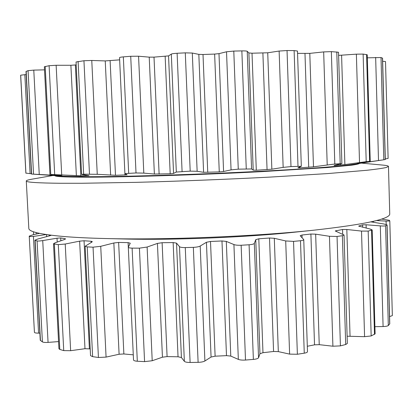 <?xml version="1.0" encoding="UTF-8"?>
<svg xmlns="http://www.w3.org/2000/svg" width="413" height="413" viewBox="0 0 413 413"><rect width="100%" height="100%" fill="white"/><g stroke="black" fill="none" stroke-linecap="round" stroke-linejoin="round"><path stroke-width="0.62" d="M295.476 232.106C246.504 237.356 173.481 240.294 124.246 238.988L105.047 238.523C88.485 238.115 74.49 237.423 63.06 236.448C40.092 234.341 28.678 231.641 28.817 228.343C28.678 231.641 40.092 234.341 63.06 236.448C74.49 237.423 88.485 238.115 105.047 238.523C164.426 240.123 255.513 236.463 314.572 230.108C255.513 236.463 164.426 240.123 105.047 238.523L124.246 238.988C173.481 240.294 246.504 237.356 295.476 232.106L314.572 230.108C365.19 224.393 390.249 218.973 389.743 213.846C390.249 218.973 365.19 224.393 314.572 230.108L295.476 232.106M86.069 177.187C64.96 177.156 54.599 176.635 54.986 175.633C54.599 176.635 64.96 177.156 86.069 177.187C123.601 177.213 199.422 174.885 261.796 171.643L327.364 167.544L351.824 165.179C356.486 164.503 359.021 163.909 359.434 163.409C359.021 163.909 356.486 164.503 351.824 165.179L327.364 167.544L261.796 171.643C199.422 174.885 123.601 177.213 86.069 177.187M60.35 183.274C37.392 183.021 26.034 182.257 26.282 180.977C26.324 180.419 28.249 179.815 32.059 179.154C28.249 179.815 26.324 180.419 26.282 180.977L28.817 228.343L26.282 180.977C26.034 182.257 37.392 183.021 60.35 183.274L81.418 183.274L136.657 182.334C178.803 181.235 227.196 179.335 270.236 177.084L327.359 173.605L366.945 170.275C376.011 169.263 382.433 168.344 386.207 167.518L388.468 166.429L386.207 167.518C382.433 168.344 376.011 169.263 366.945 170.275L327.359 173.605L270.236 177.084C227.196 179.335 178.803 181.235 136.657 182.334L81.418 183.274L60.35 183.274M382.567 165.076C386.418 165.427 388.385 165.876 388.468 166.429L389.743 213.846L388.468 166.429C388.385 165.876 386.418 165.427 382.567 165.076L361.406 163.114L382.567 165.076M357.173 163.517L370.239 161.344L367.229 54.764L363.13 54.088L356.378 54.16L338.608 55.373M334.148 165.36L341.887 163.656L338.51 52.255L331.35 51.625L323.668 51.914L309.802 53.375L297.556 53.385M299.735 167.017L299.761 167.874L297.892 167.833L301.314 166.289L297.479 51.042L294.118 50.598L287.04 50.536L279.131 51.052L267.732 52.781L252.018 53.21L248.889 52.947L247.232 51.31C246.731 50.99 244.94 50.851 241.858 50.897L233.789 51.078L226.52 51.78L218.988 53.638L214.636 54.077L203.01 54.506L198.829 54.377L192.303 53.04L185.292 52.859L177.115 53.272C173.976 53.458 172.04 53.731 171.318 54.098L168.55 55.9L154.008 57.128L149.222 57.144L138.567 56.22L130.714 56.282L123.337 56.88C120.906 57.092 119.641 57.35 119.548 57.644L124.902 173.589L127.127 174.849L115.485 175.288L97.256 174.296L83.648 174.193L81.598 174.379L82.223 174.554L89.079 175.633L80.84 175.778L50.768 174.467L61.898 175.711L31.434 174.038L63.695 176.222L88.991 176.723C121.458 176.707 182.087 174.993 238.286 172.376C294.541 169.758 337.736 166.682 350.797 164.694L383.249 159.857L357.178 163.569M119.646 59.854L105.243 60.928L91.769 60.463L83.947 60.747L76.049 61.991L81.598 174.379M76.193 64.898L70.881 65.28L56.137 65.269L49.111 65.708L44.356 66.761L49.927 174.513M44.516 69.849L33.778 70.117L28.069 70.654L25.998 71.485L31.434 174.038M26.158 74.546L20.686 75.181L20.65 75.589L25.864 173.124L31.419 173.749M385.298 158.969L388.117 158.401L385.515 61.547L382.65 61.284M381.018 57.536L383.801 159.774L385.314 159.521L382.567 58.187L381.018 57.536L367.317 57.83M363.13 54.088L366.202 161.679L370.239 161.344M366.202 161.679L344.881 164.575L334.158 165.587M341.887 163.656L334.814 164.007L313.477 166.821L299.761 167.874M383.801 159.774L383.249 159.857M301.314 166.289L290.989 166.589L283.158 167.384L271.857 169.201L256.297 170.218L253.2 170.135L251.574 168.948L238.265 169.16L231.058 169.877L223.583 171.488L219.262 171.906L203.599 172.309L197.14 171.276L190.192 171.142L176.32 172.051L173.563 173.419L170.187 173.77L154.374 174.043L143.807 173.119L136.011 172.964L124.902 173.589M370.92 221.879L383.987 224.001L387.089 224.92L385.597 225.777C384.735 226.056 382.97 226.092 380.306 225.89L366.094 224.77L362.599 224.832L358.701 226.102L370.27 229.076L372.175 229.933L375.107 333.833L371.168 335.95L364.576 336.678L347.116 336.208M372.175 229.933L368.179 231.089L361.514 231.084L346.832 229.499L342.547 229.483L335.268 230.981L344.05 234.982L347.338 343.461L345.691 344.509L340.42 345.877L332.904 346.218L319.234 344.664L314.52 344.834L307.303 346.27M344.05 234.982L342.377 235.709L337.049 236.473L329.455 236.282L315.656 234.166L310.896 234.032L302.006 235.028L300.168 235.704L303.751 239.576L307.484 351.706C307.422 352.325 306.348 352.821 304.262 353.182L297.375 354.261L289.616 354.117L278.321 351.613L273.566 351.484L262.973 352.702L259.958 353.729L258.548 357.741C258.094 358.541 256.37 359.098 253.37 359.403L245.498 360.048C242.385 360.239 239.999 360.017 238.337 359.382L230.779 356.083L226.484 355.639L215.116 356.187L211.069 357.033L204.9 360.998C203.511 361.783 201.245 362.232 198.111 362.34L190.104 362.464C187.027 362.449 185.107 362.067 184.353 361.323L181.41 357.513L178.039 356.786L167.095 356.6L162.438 357.188L152.211 360.74L144.571 361.628L137.312 361.23C134.917 361.055 133.652 360.626 133.513 359.955L128.298 247.165L130.276 243.211L128.102 242.632L128.309 247.082M133.275 354.834L123.864 353.967L119.099 354.251L106.074 357.1L98.428 357.488L92.626 356.641L90.545 355.65L85.145 246.231L91.934 242.033L92.3 241.641L91.17 241.259L91.227 242.441M90.215 348.892L84.985 348.706L70.644 350.694L63.736 350.606L59.802 349.434L58.93 348.784L53.504 243.773L55.048 242.829L64.552 239.483L65.528 238.9L65.099 238.683L65.125 239.251M58.558 341.592L48.063 342.392C45.26 342.573 43.375 342.408 42.41 341.907L40.252 340.255L34.945 240.185L37.66 239.05L50.918 235.441M39.87 333.105L38.569 333.131C36.05 333.146 34.666 332.888 34.429 332.357L29.23 236.128L34.429 332.357M389.8 220.986L392.35 315.599L389.578 316.601M387.089 224.92L389.769 323.828L388.313 325.547C387.58 326.12 385.84 326.451 383.088 326.533L374.906 326.683M392.35 315.599L389.805 220.965L386.083 221.115L376.491 220.542M303.751 239.576C303.741 240.092 302.657 240.48 300.494 240.727L304.262 353.182M128.298 247.165C128.366 247.743 129.641 248.063 132.119 248.125L139.424 248.161L147.116 247.041L157.425 243.412L162.118 242.715L173.14 242.56L176.537 243.149L179.485 246.628C180.125 247.284 182.056 247.604 185.277 247.583L193.346 247.356C196.655 247.191 198.937 246.747 200.197 246.034L206.428 242.281L210.511 241.471L221.977 240.97L226.309 241.409L233.923 244.548C235.446 245.141 237.857 245.374 241.146 245.25L249.091 244.775C252.229 244.517 253.974 244.037 254.32 243.334L255.761 239.674L258.806 238.807L269.508 238.012L274.304 238.291L285.703 240.955L293.535 241.383L300.494 240.727M389.8 220.945L389.397 220.305L381.602 219.05M85.145 246.231L87.226 246.891L93.044 247.175L100.731 246.308L113.843 242.989L118.634 242.436L128.102 242.632M53.504 243.773L58.295 244.635L65.223 244.031L79.632 241.151L84.051 240.753L91.17 241.259M34.945 240.185L37.072 240.949C38.151 241.146 40.035 241.022 42.725 240.583L57.015 238.203L60.721 237.95L65.099 238.683M46.215 234.553L33.427 236.401L29.313 236.577M39.534 233.371L33.143 234.703L29.23 236.128M34.449 232.08L33.768 231.858M366.589 54.537L369.609 161.369M356.378 54.16L359.522 162.5M341.592 55.259L344.881 164.575M340.56 164.018L340.591 165.086M364.307 162.361L364.318 162.655M375.654 57.417L378.504 160.559M336.786 51.904L340.188 163.651M331.35 51.625L334.814 164.007M382.464 58.094L385.215 159.542M323.668 51.914L327.21 164.839M309.802 53.375L313.477 166.821M304.985 53.582L308.712 167.327M294.118 50.598L297.995 166.207M287.04 50.536L290.989 166.589M279.131 51.052L283.158 167.384M267.732 52.781L271.857 169.201M262.89 53.117L267.061 169.676M252.018 53.21L256.297 170.218M248.889 52.947L253.2 170.135M247.232 51.31L251.574 168.948M241.858 50.897L246.256 168.798M233.789 51.078L238.265 169.16M226.52 51.78L231.058 169.877M218.988 53.638L223.583 171.488M214.636 54.077L219.262 171.906M203.01 54.506L207.739 172.381M198.829 54.377L203.599 172.309M192.303 53.04L197.14 171.276M185.292 52.859L190.192 171.142M177.115 53.272L182.081 171.441M171.318 54.098L176.32 172.051M168.55 55.9L173.563 173.419M165.159 56.411L170.187 173.77M154.008 57.128L159.119 174.126M149.222 57.144L154.374 174.043M138.567 56.22L143.807 173.119M130.714 56.282L136.011 172.964M123.337 56.88L128.675 173.176M124.912 173.615L124.979 175.076M110.116 60.773L115.485 175.288M105.243 60.928L110.643 175.174M91.769 60.463L97.256 174.296M83.947 60.747L89.482 174.095M78.098 61.444L83.648 174.193M87.948 175.417L87.964 175.726M75.367 65.022L80.84 175.778M70.881 65.28L76.369 175.623M56.137 65.269L61.697 174.74M49.111 65.708L54.692 174.472M45.193 66.436L50.768 174.467M57.515 175.246L57.536 175.623M53.762 174.916L53.788 175.417M33.778 70.117L39.256 174.487M28.069 70.654L33.541 174.147M26.174 71.346L31.62 174.049M24.832 74.614L30.092 173.646M20.686 75.181L25.926 173.238M371.555 230.304L374.498 334.447M368.179 231.089L371.168 335.95M361.514 231.084L364.576 336.678M346.832 229.499L350.043 336.079M342.547 229.483L342.692 234.125M358.995 225.901L359.011 226.355M336.161 230.568L336.192 231.543M362.599 224.832L362.671 227.284M366.094 224.77L366.192 228.11M380.306 225.89L383.088 326.533M342.377 235.709L345.691 344.509M385.597 225.777L388.313 325.547M337.049 236.473L340.42 345.877M386.996 225.039L389.681 324.055M329.455 236.282L332.904 346.218M315.656 234.166L319.234 344.664M310.896 234.032L314.52 344.834M302.006 235.028L302.094 237.749M373.373 221.316L373.398 222.302M386.083 221.115L386.176 224.455M293.535 241.383L297.375 354.261M285.703 240.955L289.616 354.117M274.304 238.291L278.321 351.613M269.508 238.012L273.566 351.484M258.806 238.807L262.973 352.702M255.761 239.674L259.958 353.729M254.32 243.334L258.548 357.741M249.091 244.775L253.37 359.403M241.146 245.25L245.498 360.048M233.923 244.548L238.337 359.382M226.309 241.409L230.779 356.083M221.977 240.97L226.484 355.639M210.511 241.471L215.116 356.187M206.428 242.281L211.069 357.033M200.197 246.034L204.9 360.998M193.346 247.356L198.111 362.34M185.277 247.583L190.104 362.464M179.485 246.628L184.353 361.323M176.537 243.149L181.41 357.513M173.14 242.56L178.039 356.786M162.118 242.715L167.095 356.6M157.425 243.412L162.438 357.188M147.116 247.041L152.211 360.74M139.424 248.161L144.571 361.628M132.119 248.125L137.312 361.23M118.634 242.436L123.864 353.967M113.843 242.989L119.099 354.251M100.731 246.308L106.074 357.1M93.044 247.175L98.428 357.488M87.226 246.891L92.626 356.641M84.051 240.753L89.389 348.717M79.632 241.151L84.985 348.706M65.223 244.031L70.644 350.694M58.295 244.635L63.736 350.606M54.366 244.16L59.802 349.434M60.721 237.95L60.866 240.779M57.015 238.203L57.211 242.064M42.725 240.583L48.063 342.392M37.072 240.949L42.41 341.907M35.136 240.351L40.448 340.56M49.317 234.992L49.374 236.014M46.504 234.594L46.612 236.726M33.427 236.401L38.569 333.131M36.189 232.581L36.267 234.052M52.993 175.499L32.059 179.154L52.993 175.499M388.117 158.401L385.515 61.547M382.696 219.179L382.686 218.678M33.634 234.599L33.494 232.034"/></g></svg>

